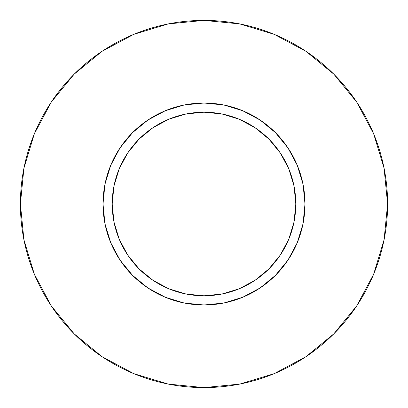 <?xml version="1.0" encoding="UTF-8"?>
<svg xmlns="http://www.w3.org/2000/svg" width="408" height="408" viewBox="0 0 408 408"><rect width="100%" height="100%" fill="white"/><g stroke="black" fill="none" stroke-linecap="round" stroke-linejoin="round"><path stroke-width="0.61" d="M295.8 204L304.98 204A100.98 100.98 0 0 1 204 304.98A100.98 100.98 0 0 1 103.02 204L112.2 204A91.8 91.8 0 0 1 204 112.2A91.8 91.8 0 0 1 295.8 204A91.8 91.8 0 0 1 204 295.8A91.8 91.8 0 0 1 112.2 204L113.965 221.911L119.187 239.129L127.673 255L139.087 268.913L153 280.327L168.871 288.813L186.089 294.035L204 295.8L221.911 294.035L239.129 288.813L255 280.327L268.913 268.913L280.327 255L288.813 239.129L294.035 221.911L295.8 204L294.035 186.089L288.813 168.871L280.327 153L268.913 139.087L255 127.673L239.129 119.187L221.911 113.965L204 112.2L186.089 113.965L168.871 119.187L153 127.673L139.087 139.087L127.673 153L119.187 168.871L113.965 186.089L112.2 204L103.02 204L104.958 184.299L110.706 165.357L120.039 147.9L132.595 132.595L147.9 120.039L165.357 110.706L184.299 104.958L204 103.02L223.701 104.958L242.643 110.706L260.1 120.039L275.405 132.595L287.961 147.9L297.294 165.357L303.042 184.299L304.98 204L303.042 223.701L297.294 242.643L287.961 260.1L275.405 275.405L260.1 287.961L242.643 297.294L223.701 303.042L204 304.98L184.299 303.042L165.357 297.294L147.9 287.961L132.595 275.405L120.039 260.1L110.706 242.643L104.958 223.701L103.02 204A100.98 100.98 0 0 1 204 103.02A100.98 100.98 0 0 1 304.98 204L295.8 204M387.6 204A183.6 183.6 0 0 0 204 20.4A183.6 183.6 0 0 0 20.4 204A183.6 183.6 0 0 1 204 20.4A183.6 183.6 0 0 1 387.6 204A183.6 183.6 0 0 1 204 387.6A183.6 183.6 0 0 1 20.4 204A183.6 183.6 0 0 0 204 387.6A183.6 183.6 0 0 0 387.6 204L384.071 168.183L373.626 133.737L356.658 101.995L333.826 74.174L306.005 51.342L274.263 34.374L239.817 23.929L204 20.4L168.183 23.929L133.737 34.374L101.995 51.342L74.174 74.174L51.342 101.995L34.374 133.737L23.929 168.183L20.4 204L23.929 239.817L34.374 274.263L51.342 306.005L74.174 333.826L101.995 356.658L133.737 373.626L168.183 384.071L204 387.6L239.817 384.071L274.263 373.626L306.005 356.658L333.826 333.826L356.658 306.005L373.626 274.263L384.071 239.817L387.6 204M356.658 101.995L333.826 74.174L306.051 51.377M101.995 51.342L74.174 74.174L51.377 101.949M51.342 306.005L74.174 333.826L101.949 356.623M306.005 356.658L333.826 333.826L356.623 306.051"/></g></svg>

